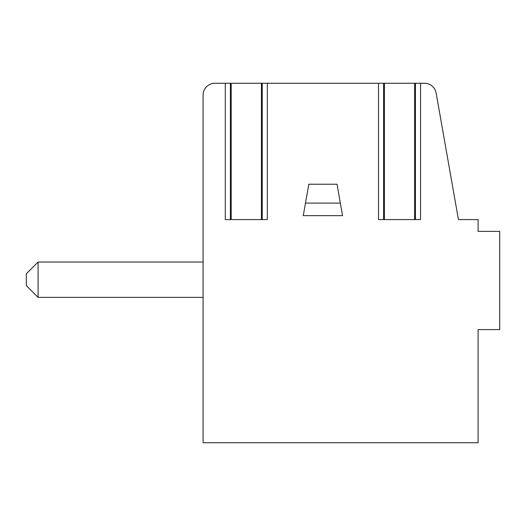 <?xml version="1.0" encoding="UTF-8"?>
<svg xmlns="http://www.w3.org/2000/svg" width="526" height="526" viewBox="0 0 526 526"><rect width="100%" height="100%" fill="white"/><g stroke="black" fill="none" stroke-linecap="round" stroke-linejoin="round"><path stroke-width="0.79" d="M262.908 83.266L229.704 83.266M478.095 423.095L478.095 329.592L478.095 442.734L203.089 442.734L203.089 95.048A11.789 11.789 0 0 1 214.871 83.266L230.388 83.266L230.388 219.592M416.119 83.266L424.521 83.266A11.789 11.789 0 0 1 436.126 93.003L458.448 219.592L478.095 219.592L478.095 231.374L499.7 231.374L499.7 329.592L478.095 329.592M415.435 219.592L415.435 83.266L382.921 83.266M262.218 219.592L262.218 83.266L383.605 83.266L383.605 219.592M420.544 83.266L420.544 219.592L378.496 219.592L378.496 83.266M267.326 83.266L267.326 219.592L225.279 219.592L225.279 83.266M340.335 203.089L337.015 184.231L308.808 184.231L303.265 215.66L342.558 215.66L340.335 203.089L305.488 203.089M203.089 297.374L38.089 297.374L38.089 262.02L26.3 273.803L38.089 262.02L203.089 262.02M26.3 285.592L38.089 297.374L26.3 285.592L38.089 297.374L26.3 285.592L38.089 297.374L26.3 285.592L38.089 297.374L26.3 285.592L38.089 297.374L26.3 285.592L38.089 297.374L26.3 285.592L38.089 297.374L26.3 285.592L38.089 297.374L26.3 285.592L38.089 297.374L26.3 285.592L38.089 297.374L26.3 285.592L38.089 297.374L26.3 285.592L38.089 297.374L26.3 285.592L26.3 273.803L38.089 262.02M384.394 83.266L384.394 219.592M414.646 83.266L414.646 219.592M231.177 83.266L231.177 219.592M261.429 83.266L261.429 219.592"/></g></svg>
